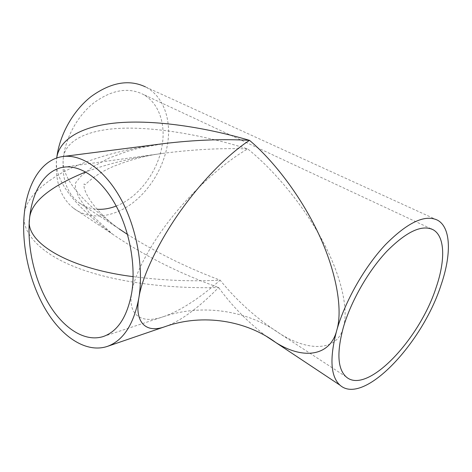 <?xml version="1.0" encoding="UTF-8"?>
<svg xmlns="http://www.w3.org/2000/svg" width="472" height="472" viewBox="0 0 472 472"><rect width="100%" height="100%" fill="white"/><g stroke="black" fill="none" stroke-linecap="round" stroke-linejoin="round"><path stroke-width="0.35" stroke-dasharray="2.36 1.77" d="M133.116 276.639C163.436 280.486 192.44 281.66 220.135 280.156C203.414 295.106 181.85 310.564 163.33 316.7L163.324 316.7C140.615 324.76 127.688 314.216 131.729 292.728C134.39 273.913 151.671 241.151 176.894 211.208C202.105 181.242 229.404 159.341 247.723 148.922C269.435 166.303 298.215 197.815 319.538 235.38C340.884 272.928 349.091 309.431 343.321 327.491C337.97 349.941 310.942 353.044 279.914 333.686C256.75 318.718 236.826 300.876 220.135 280.156C186.941 267.701 156.073 252.461 127.523 234.454M116.2 206.04C138.632 197.461 158.055 171.507 162.15 145.287C165.867 123.475 158.645 102.43 142.739 94.164C127.953 87.072 111.711 89.928 94.011 102.719C77.703 115.534 65.584 137.435 63.313 158.108C64.752 143.405 81.579 130.992 116.519 128.537C151.459 126.101 202.004 134.579 247.723 148.922C221.386 147.942 192.871 149.453 162.191 153.459C145.877 155.453 129.121 159.99 111.929 167.064C92.465 175.726 84.895 185.52 85.137 184.688L84.24 183.986C83.668 183.938 83.733 185.537 84.435 188.788C88.529 201.963 103.87 218.141 119.133 228.873L119.133 228.873C79.355 200.075 60.746 176.487 63.313 158.108C61.696 178.227 66.794 193.007 78.612 202.458C84.04 206.529 90.187 208.795 97.043 209.255M266.485 336.4C247.753 322.093 231.793 305.785 218.595 287.477C179.631 273.589 144.285 255.806 112.56 234.142C72.582 204.429 53.932 179.378 56.616 158.975L56.74 157.99L56.616 158.975C54.905 181.26 60.534 197.668 73.508 208.205C88.996 220.1 111.522 217.893 130.307 204.689C149.105 191.378 163.477 168.097 167.46 144.597C171.731 120 163.583 96.081 145.376 86.848L437.65 220.247M73.508 208.205L112.56 234.142L89.597 213.291L78.582 197.013L75.673 188.894C75.254 185.667 75.302 183.543 75.827 182.528L80.795 176.404L91.863 167.359L109.05 158.067L127.086 151.394L139.618 147.99L164.038 143.582C125.8 148.45 88.529 158.698 63.171 172.109C38.144 186.239 25.14 200.576 24.166 215.132C21.954 234.495 43.064 256.154 83.208 270.008C123.381 283.873 175.903 288.834 218.595 287.477C202.795 303.838 182.375 320.677 165.312 326.547M63.82 167.153L162.191 153.459C133.853 157.382 108.365 163.554 85.715 171.973M346.177 376.886L279.914 333.686C248.508 310.759 203.06 303.201 163.33 316.7M119.133 228.873L78.612 202.458M431.078 228.796L142.739 94.164M103.238 336.542L163.324 316.7"/><path stroke-width="0.71" d="M127.523 234.454L119.133 228.873M97.043 209.255C103.338 209.639 109.722 208.565 116.2 206.04M343.321 327.491C336.624 352.537 337.58 369.004 346.177 376.886C366.939 395.4 419.596 339.557 436.246 287.147C445.415 260.385 445.09 236.537 433.267 229.823C422.092 224.241 406.575 231.433 386.721 251.411C368.136 271.164 350.826 301.549 343.321 327.491M441.043 285.064C451.438 254.921 451.208 227.769 437.65 220.247C425.119 214.093 407.696 222.253 385.388 244.726C364.496 266.993 345.062 301.26 336.754 330.341C329.438 358.118 330.518 376.396 339.982 385.176C363.452 406.185 422.304 343.592 441.043 285.064M145.376 86.848C128.956 79.119 110.908 82.335 91.22 96.477C73.06 110.666 59.46 134.963 56.728 157.996C58.852 141.647 77.072 127.269 113.699 123.192C150.32 119.133 202.6 126.461 249.523 140.361C270.002 157.542 297.077 189.909 316.718 229.911C336.383 269.895 343.144 309.909 336.754 330.341C330.695 355.168 304.788 360.761 275.825 342.566L266.485 336.4M107.291 346.424L165.312 326.547C145.205 334.034 134.437 321.603 138.862 297.873C142.025 276.663 159.105 240.089 183.207 207.243C207.297 174.38 232.767 151.04 249.523 140.361C223.15 138.856 194.653 139.93 164.038 143.582L63.089 156.503C41.583 159.17 26.874 183.844 24.166 215.132C21.37 246.644 29.919 283.578 46.291 310.694C62.67 337.651 86.659 353.239 107.291 346.424C123.245 340.66 133.771 324.476 138.862 297.873C143.93 267.382 136.685 227.48 120.631 198.511C104.542 169.513 81.721 154.031 63.089 156.503M85.715 171.973C49.283 186.877 30.544 202.547 29.506 218.978C26.916 247.062 34.503 280.15 49.088 304.405C63.685 328.53 84.984 342.377 103.238 336.542C117.74 331.433 127.239 316.824 131.729 292.728C136.125 265.453 129.57 230 115.233 204.27C100.866 178.528 80.488 164.769 63.82 167.153C45.023 169.678 31.996 191.29 29.506 218.978C24.809 242.75 69.478 268.745 133.116 276.639M339.982 385.176L275.825 342.566C246.331 320.535 202.972 313.261 165.312 326.547M433.267 229.823L431.078 228.796"/></g></svg>

